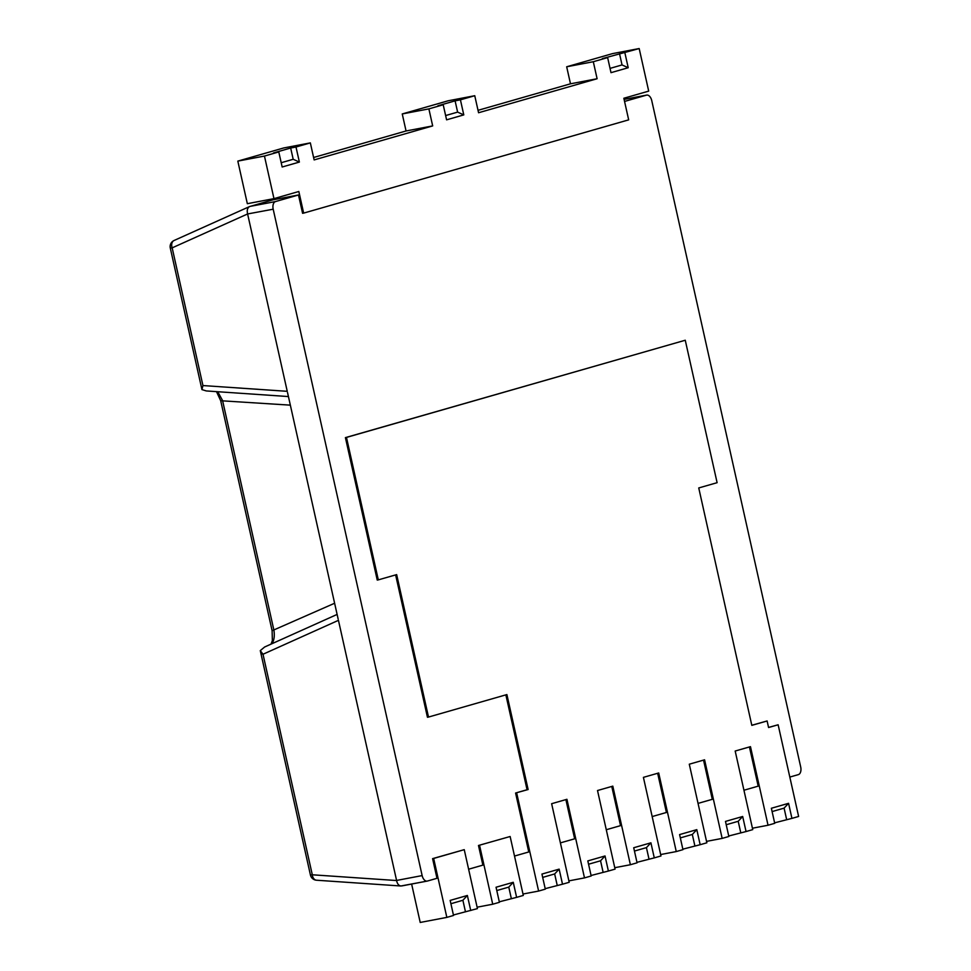 <?xml version="1.0" encoding="UTF-8"?>
<svg xmlns="http://www.w3.org/2000/svg" width="971" height="971" viewBox="0 0 971 971"><rect width="100%" height="100%" fill="white"/><g stroke="black" fill="none" stroke-linecap="round" stroke-linejoin="round"><path stroke-width="1.46" d="M468.629 869.215L482.878 865.125L478.485 845.486L510.139 836.504L478.485 845.486M610.055 68.383L622.035 64.936L628.213 67.727L611.002 72.667L607.64 57.605L602.311 58.612L639.185 48.55L648.701 91.116L623.843 98.253L628.674 119.858L303.656 213.11L302.588 213.304L298.485 194.977L272.924 199.832L249.571 206.568C247.423 207.867 246.768 210.331 247.605 213.96L273.191 209.202L422.142 875.587A6.712 3.969 -100.8 0 0 427.216 881.085A6.712 3.969 -100.8 0 0 427.434 881.037L436.986 878.294L432.593 858.643L464.247 849.661L477.429 908.613L453.421 914.985M652.172 816.562L666.422 812.472L657.658 773.28M606.28 829.732L620.53 825.641L611.766 786.437M560.401 842.889L574.65 838.798L565.887 799.606M514.509 856.058L528.758 851.968L515.589 793.028L527.059 789.726L505.855 694.86M743.944 790.236L758.193 786.146L749.43 746.954M698.052 803.393L712.301 799.315L703.538 760.111M768.559 727.425L778.135 724.779L768.571 727.522L767.114 720.968L751.821 725.361L698.744 487.952L717.108 482.684L685.259 340.238L346.477 437.423L378.314 579.869L396.666 574.614L428.502 717.059L506.898 694.568L528.127 789.532L515.589 793.028M751.797 725.264L767.114 720.968M428.502 717.059L427.446 717.253L395.622 574.905M378.314 579.869L377.246 580.075L345.409 437.63L685.259 340.238M646.662 95.097L624.098 99.382L646.455 95.146A6.712 3.969 -100.8 0 1 646.662 95.097A6.712 3.969 -100.8 0 1 651.747 100.596L800.699 766.981A6.712 3.969 -100.8 0 1 798.344 774.627L789.824 777.067M646.455 95.146L624.559 101.433M298.485 194.977L275.546 201.555L249.984 206.41M338.163 619.11L287.525 392.527M271.88 643.737C274.077 640.605 274.769 636.187 273.968 630.507L222.565 400.513L217.735 391.726M247.629 214.057L287.222 391.216M338.466 620.445L396.605 880.539C397.273 883.804 398.705 885.625 400.902 885.989L427.216 881.085M273.191 209.202A6.712 3.969 -100.8 0 1 275.546 201.555M174.1 240.48A6.712 6.712 0 0 0 170.301 248.078L172.17 247.86A6.712 4.831 -114.2 0 1 174.1 240.48L249.535 206.58M401.812 885.916L427.009 881.122M316.534 880.224A6.712 4.721 -86.1 0 1 312.298 874.786L310.429 874.992A6.712 6.712 0 0 0 316.534 880.224L400.829 885.989M262.364 654.005L260.277 650.619L264.634 647.002L337.119 614.425M310.429 874.992L260.289 650.643L263.007 654.248L338.442 620.335M206.35 390.949L201.932 389.602L202.939 385.56L172.17 247.86L247.605 213.96M290.341 405.15L220.696 400.732L216.497 391.641M271.043 644.113L272.366 640.581L272.111 630.713L334.619 603.246M726.223 824.731L738.203 821.296L742.681 816.49L746.056 831.552L728.736 835.995M680.331 837.9L692.323 834.453L696.802 829.647L700.164 844.709L706.852 842.792L689.289 764.201L704.582 759.808L722.157 838.398L728.845 836.48L725.483 821.417L742.681 816.49M740.727 832.56L738.203 821.296M634.451 851.057L646.431 847.622L650.91 842.816L654.284 857.879L636.964 862.333M588.56 864.226L600.551 860.792L605.03 855.973L608.392 871.036L615.08 869.118L597.517 790.528L612.81 786.146L630.385 864.736L637.073 862.806L633.711 847.744L650.91 842.816M648.956 858.886L646.431 847.622M542.68 877.396L554.659 873.949L559.138 869.142L562.512 884.205L545.192 888.659M516.645 792.822L538.614 891.062L545.301 889.145L541.939 874.07L559.138 869.142M557.184 885.212L554.659 873.949M562.512 884.205L569.2 882.287L551.637 803.697L566.93 799.303L584.493 877.893L591.181 875.976L587.819 860.913L605.03 855.973M608.392 871.036L591.084 875.49M603.064 872.055L600.551 860.792M654.284 857.879L660.972 855.961L643.409 777.358L658.702 772.977L676.265 851.567L682.953 849.649L679.591 834.587L696.802 829.647M700.164 844.709L682.856 849.164M694.835 845.729L692.323 834.453M772.103 811.574L784.095 808.127L788.573 803.32L791.935 818.383L774.627 822.838M746.056 831.552L752.743 829.622L735.181 751.032L750.474 746.65L768.037 825.241L774.724 823.323L771.362 808.26L788.573 803.32M786.607 819.39L784.095 808.127M791.935 818.383L798.623 816.465L778.135 724.779M768.037 825.241L752.428 828.214M722.157 838.398L706.536 841.372M630.385 864.736L614.764 867.698M584.493 877.893L568.885 880.867M538.614 891.062L522.993 894.024M676.265 851.567L660.656 854.541M528.127 789.532L527.059 789.726M346.477 437.423L345.409 437.63M450.908 903.722L462.888 900.275L467.367 895.468L470.741 910.531M464.247 849.661L433.661 858.449L446.842 917.389L453.53 915.471L450.168 900.408L467.367 895.468M465.412 911.538L462.888 900.275M446.842 917.389L420.212 922.45L411.631 884.047M433.661 858.449L432.593 858.643M496.788 890.553L508.78 887.118L513.258 882.299L516.621 897.362L499.312 901.816M479.553 845.28L492.722 904.219L499.41 902.302L496.047 887.239L513.258 882.299M511.292 898.381L508.78 887.118M516.621 897.362L523.308 895.444L510.139 836.504M492.722 904.219L477.113 907.193M463.786 114.894L446.587 119.834L443.213 104.771L437.897 105.778L455.096 100.85L457.62 112.114L463.786 114.894L460.424 99.831L455.096 100.85M445.628 115.549L457.62 112.114M299.371 162.072L282.16 167L278.786 151.937L273.47 152.957L290.669 148.017L293.193 159.28L299.371 162.072L295.997 147.009L290.669 148.017M281.202 162.727L293.193 159.28M619.522 53.672L622.035 64.936M624.851 52.665L628.213 67.727M443.213 104.771L428.879 108.886L432.678 125.914L314.143 159.924L310.344 142.895L295.997 147.009M278.786 151.937L264.452 156.052L237.822 161.113L247.338 203.692L273.968 198.63L264.452 156.052M303.656 213.11L298.825 191.493L273.968 198.63M607.64 57.605L593.305 61.719L597.104 78.736L478.569 112.745L474.758 95.716L460.424 99.831M639.185 48.55L612.555 53.611L566.676 66.781L593.305 61.719M474.758 95.716L448.141 100.79L402.249 113.947L428.879 108.886M310.344 142.895L283.714 147.956L237.822 161.113M478.023 110.33L570.487 83.809L566.676 66.781M570.487 83.809L597.104 78.736M313.609 157.496L406.06 130.976L402.249 113.947M406.06 130.976L432.678 125.914M272.717 198.861L272.924 199.832M422.142 875.587L396.581 880.442M396.605 880.539L312.298 874.786L263.007 654.248M287.246 391.313L202.939 385.56M206.422 390.949L288.423 396.556M201.932 389.565L170.301 248.078M272.111 630.713L220.696 400.72"/></g></svg>
